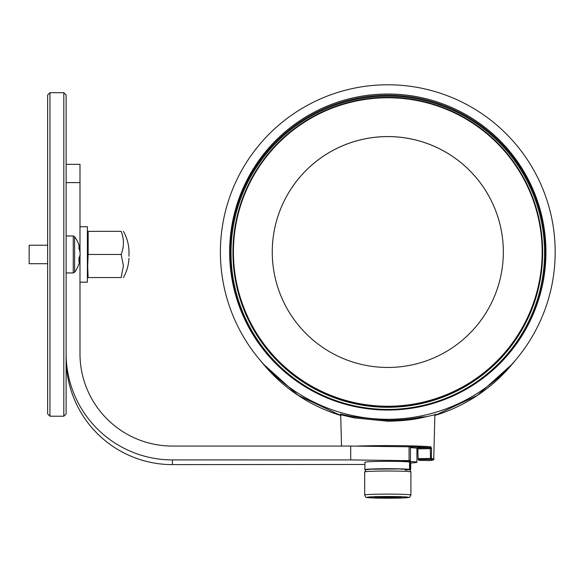 <?xml version="1.0" encoding="UTF-8"?>
<svg xmlns="http://www.w3.org/2000/svg" width="583" height="583" viewBox="0 0 583 583"><rect width="100%" height="100%" fill="white"/><g stroke="black" fill="none" stroke-linecap="round" stroke-linejoin="round"><path stroke-width="0.87" d="M47.638 413.908L47.638 95.014L49.949 92.704L49.949 416.218L47.638 413.908M63.809 92.704L66.127 95.014L66.127 413.908L63.809 416.218L63.809 92.704L49.949 92.704M88.142 254.465L87.683 266.016L88.106 277.574L121.155 277.574C124.172 277.574 124.172 277.574 121.155 277.574C124.172 277.574 124.172 277.574 121.155 277.574L123.421 265.797L121.155 254.465C124.172 246.762 124.172 239.059 121.155 231.349C124.172 231.349 124.172 231.349 121.155 231.349C124.172 231.349 124.172 231.349 121.155 231.349L88.157 231.349L88.142 254.465L121.155 254.465M128.981 256.301L128.981 250.705L128.981 256.301M128.981 258.218C128.654 265.105 126.802 271.561 123.421 277.574L123.326 277.574M79.988 282.194L87.384 282.194L87.384 226.729L79.988 226.729M430.72 460.512A0.926 0.874 -97 0 1 430.487 460.541L430.458 460.541A45.015 1.844 180 0 0 430.487 459.368L419.039 459.542L418.113 458.617L431.369 458.457A0.926 0.874 97 0 1 430.487 459.368L430.334 448.677L417.858 448.859L418.113 459.499L417.858 449.755L416.976 448.881M430.924 446.826A0.926 0.86 96.1 0 1 430.057 447.737L430.334 448.677L431.522 448.699L430.924 446.826A46.239 1.895 0 0 0 387.797 445.616A46.239 1.895 0 0 0 356.366 446.119M435.297 414.039L434.889 414.768L420.744 417.982C411.583 419.949 400.601 421.028 387.797 421.225L354.493 417.916L340.698 414.768L340.29 414.039M340.334 414.068L352.198 416.641L387.797 420.285C400.791 420.095 411.933 419.024 421.21 417.078L426.96 416.648M387.797 410.046A158.146 158.008 180 0 1 244.678 184.804A158.146 158.008 180 0 1 530.909 184.804A158.146 158.008 180 0 1 387.797 410.046M387.797 84.783A167.387 167.248 180 0 1 516.698 358.727A167.387 167.248 180 0 1 236.312 180.876A167.387 167.248 180 0 1 387.797 84.783M431.522 448.699L431.369 458.457A45.94 1.887 0 0 1 433.73 459.054L434.889 414.768M417.013 448.888L416.932 447.933L417.858 448.859L417.858 449.755M419.039 459.542L418.995 460.366L430.473 460.541A0.926 0.926 0 0 0 430.604 460.534C433.599 459.914 434.641 459.426 433.73 459.054M430.487 460.541L419.039 460.366L418.113 459.499M232.967 252.031L232.967 252.585A154.83 154.699 0 0 0 350.747 402.787A154.83 154.699 0 0 0 542.62 252.585L542.62 252.031A154.83 154.699 0 0 0 424.839 101.828A154.83 154.699 0 0 0 232.967 252.031A154.83 154.699 0 0 0 350.747 402.234A154.83 154.699 0 0 0 542.62 252.031M350.864 401.767A154.364 154.233 0 0 0 537.672 288.913A154.364 154.233 0 0 0 424.723 102.258A154.364 154.233 0 0 0 237.915 215.112A154.364 154.233 0 0 0 350.864 401.767M350.747 402.234A154.83 154.699 0 0 0 538.124 289.044A154.83 154.699 0 0 0 424.839 101.828A154.83 154.699 0 0 0 237.463 215.018A154.83 154.699 0 0 0 350.747 402.234M503.333 252.024A115.543 115.449 0 0 0 415.439 139.942A115.543 115.449 0 0 0 272.254 252.024M415.439 139.92A115.543 115.449 0 0 0 272.254 252.016A115.543 115.449 0 0 0 360.148 364.105A115.543 115.449 0 0 0 503.333 252.016A115.543 115.449 0 0 0 415.439 139.92M410.447 447.657A29.114 1.195 180 0 1 416.911 448.407L416.911 462.261A29.114 1.195 0 0 1 410.672 463.004M66.127 353.706A106.295 106.208 0 0 0 172.422 459.914L350.704 459.914L350.704 446.061L410.447 446.804L410.447 460.657L402.35 461.226A29.114 1.195 0 0 1 416.911 462.261M79.988 259.712L79.988 353.706A92.435 92.354 0 0 0 172.422 446.061L350.704 446.061M79.988 249.211L79.988 164.34L66.127 164.34M79.988 250.173L79.988 252.096M79.988 256.826L79.988 258.75M79.988 182.617L66.127 182.617M66.127 358.407A106.295 106.208 0 0 0 172.422 464.615L364.914 464.462M350.704 459.914L410.447 460.657M409.077 460.534L409.077 446.68M395.034 496.898L374.468 497.328L393.875 497.846L401.119 497.386L395.034 496.898M393.875 496.898L393.875 497.846M380.553 496.942L380.553 497.816M364.914 469.65L364.914 462.261A22.875 0.94 180 0 1 384.241 461.335A22.875 0.94 180 0 1 409.565 461.976L409.565 469.366A22.875 0.94 180 0 0 384.241 468.725A22.875 0.94 180 0 0 364.914 469.65A22.875 0.94 180 0 0 365.862 469.92M410.672 469.65L410.672 462.261A22.875 0.94 180 0 0 410.41 462.122L410.41 469.512A22.875 0.94 180 0 1 410.672 469.65A22.875 0.94 180 0 1 409.725 469.92M409.565 462.13L410.41 462.122M409.565 469.366L407.677 469.381M408.647 469.526L410.41 469.512M79.521 250.202L80.09 249.801A30.039 30.039 0 0 0 74.602 236.654L74.602 272.268A30.039 30.039 0 0 0 80.09 259.129L80.09 259.107M47.638 245.217L29.15 245.217L29.15 263.705L47.638 263.705L29.15 263.705M79.521 258.728A29.944 24.151 180 0 0 80.09 256.287L80.09 254.917A29.944 17.709 180 0 1 78.916 257.97A29.704 21.433 -139.9 0 1 79.004 259.909A29.704 21.433 -139.9 0 1 78.916 261.803A29.944 17.709 0 0 0 80.09 258.75L80.09 259.129M79.412 249.867L80.09 249.823A29.944 24.151 180 0 0 78.916 245.662A29.704 15.719 -31.7 0 1 78.916 248.475A29.944 24.151 0 0 1 80.09 252.636L80.09 254.917M80.09 258.75L78.967 258.699M80.09 256.287L79.689 256.265M416.932 447.933L430.057 447.737A45.314 1.858 180 0 0 410.432 446.797M266.183 353.043A157.68 157.548 180 0 1 387.797 95.204A157.68 157.548 180 0 1 509.404 353.043M387.797 96.166A156.761 156.63 -0 0 0 231.036 252.789A156.761 156.63 -0 0 0 387.797 409.419A156.761 156.63 -0 0 0 544.551 252.789A156.761 156.63 -0 0 0 387.797 96.166M512.384 363.93L477.419 395.383L434.874 415.46A161.782 161.644 -0 0 0 512.384 363.93L516.698 358.727M421.21 417.078A0.926 0.641 -100.9 0 0 420.744 417.982M263.203 363.93A161.782 161.644 -0 0 0 340.712 415.46L298.168 395.383L263.203 363.93L258.888 358.727M416.911 449.836A45.314 1.858 180 0 0 417.858 449.799L416.911 449.836M172.422 459.914L172.422 464.615M405.258 497.824A20.799 0.853 180 0 0 399.085 496.643A20.799 0.853 180 0 0 370.329 496.898A20.799 0.853 180 0 0 376.501 498.079A20.799 0.853 180 0 0 405.258 497.824M368.383 494.537A23.109 0.947 0 0 1 394.334 494.144A23.109 0.947 0 0 1 410.898 495.047C408.45 498.705 411.605 496.665 405.404 497.816L376.02 498.064C364.666 497.007 366.51 498.829 364.688 495.047A23.109 0.947 0 0 1 368.383 494.537M370.329 469.191A20.799 0.853 0 0 1 399.085 468.936A20.799 0.853 0 0 1 405.258 470.117M364.688 471.96C367.137 468.302 363.981 470.343 370.183 469.191L399.566 468.943C410.92 470.007 409.077 468.178 410.898 471.96A23.109 0.947 180 0 0 394.334 471.049A23.109 0.947 180 0 0 368.383 471.443A23.109 0.947 180 0 0 364.688 471.96L364.688 495.047M66.127 235.977L73.261 235.977L73.261 272.946L74.602 272.268M63.809 416.218L49.949 416.218M87.384 234.716L87.705 231.349M128.981 250.705C128.654 243.818 126.802 237.361 123.421 231.349M87.384 274.651L87.661 277.574M341.514 446.061L340.698 414.768M410.898 471.96L410.898 495.047M66.127 272.946L73.261 272.946M73.261 235.977L74.602 236.654"/></g></svg>
